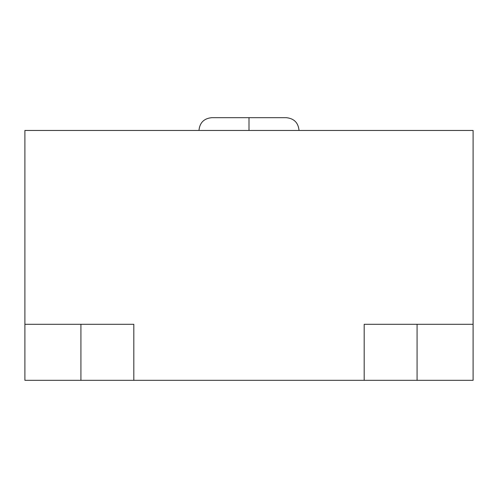 <?xml version="1.0" encoding="UTF-8"?>
<svg xmlns="http://www.w3.org/2000/svg" width="498" height="498" viewBox="0 0 498 498"><rect width="100%" height="100%" fill="white"/><g stroke="black" fill="none" stroke-linecap="round" stroke-linejoin="round"><path stroke-width="0.75" d="M80.925 324.298L80.925 380.323L80.925 324.298L80.925 380.323L133.813 380.323L24.9 380.323L24.9 130.451L24.9 324.298L133.813 324.298L133.813 380.323L364.187 380.323L133.813 380.323L133.813 324.298L24.9 324.298L133.813 324.298L133.813 380.323L364.187 380.323L364.187 324.298L473.1 324.298L473.1 380.323L473.1 130.451L24.9 130.451L473.1 130.451L473.1 380.323L417.075 380.323L417.075 324.298L417.075 380.323L364.187 380.323L364.187 324.298L473.1 324.298L364.187 324.298L364.187 380.323L417.075 380.323L417.075 324.298M473.1 380.323L417.075 380.323L473.1 380.323M24.9 324.298L24.9 380.323L80.925 380.323L24.9 380.323L24.9 130.451L473.1 130.451L473.1 324.298M249 130.451L249 117.677L249 130.451M364.187 380.323L417.075 380.323M80.925 380.323L133.813 380.323M299.03 130.451C298.277 122.695 294.019 118.437 286.257 117.677C294.019 118.437 298.277 122.695 299.03 130.451M198.97 130.451C199.723 122.695 203.981 118.437 211.743 117.677C203.981 118.437 199.723 122.695 198.97 130.451M211.743 117.677L286.257 117.677"/></g></svg>
